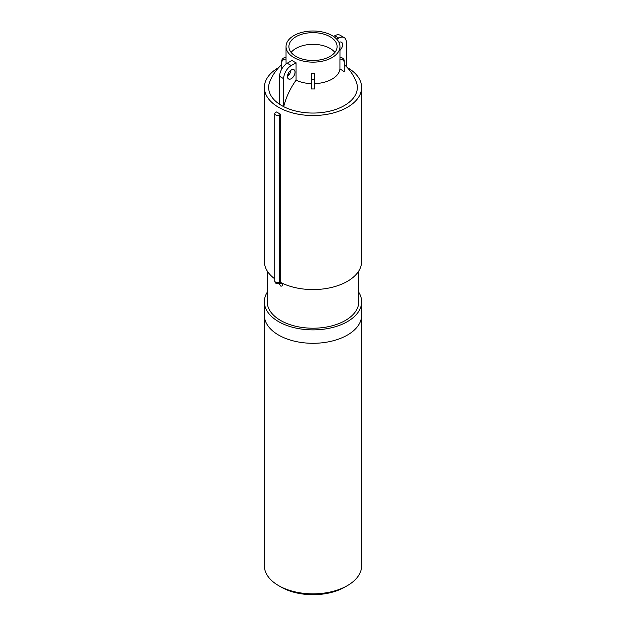 <?xml version="1.0" encoding="UTF-8"?>
<svg xmlns="http://www.w3.org/2000/svg" width="626" height="626" viewBox="0 0 626 626"><rect width="100%" height="100%" fill="white"/><g stroke="black" fill="none" stroke-linecap="round" stroke-linejoin="round"><path stroke-width="0.94" d="M358.776 292.295A48.64 28.084 180 0 1 361.64 301.787L361.64 315.222A48.64 28.084 180 0 1 313 343.298A48.64 28.084 180 0 1 264.36 315.222L264.36 565.763A48.64 28.084 180 0 0 278.609 585.623A48.64 28.084 180 0 0 347.391 585.623A48.64 28.084 180 0 0 361.64 565.763L361.64 315.222A48.64 28.084 180 0 1 313 343.298A48.64 28.084 180 0 1 264.36 315.222L264.36 301.787A48.64 28.084 180 0 1 267.224 292.295M347.391 585.623L344.863 587.078A45.064 26.018 180 0 1 281.137 587.078L278.609 585.623M276.168 283.437A2.864 2.34 -60 0 0 279.619 282.13A2.864 1.651 180 0 1 276.504 282.49A2.864 1.651 180 0 1 274.736 280.964A2.864 2.864 0 0 0 276.168 283.437M282.717 283.461L282.717 283.914C282.717 285.699 282.021 286.403 280.628 286.019L278.844 283.054M282.717 283.914L279.619 282.13L279.619 114.902A2.864 1.651 180 0 1 276.504 115.254A2.864 1.651 180 0 1 274.736 113.729A2.864 1.651 180 0 1 275.573 112.563L276.645 111.944A48.64 28.084 0 0 0 280.691 114.284L280.691 282.483A48.64 28.084 180 0 0 332.93 287.107A48.64 28.084 180 0 0 361.64 261.488L361.64 87.452A48.64 28.084 180 0 1 313 115.528A48.64 28.084 180 0 1 264.36 87.452A48.64 28.084 180 0 1 278.797 67.483M279.619 114.902L280.691 114.284M281.739 69.048L281.739 62.577A4.288 3.506 0 0 1 286.035 59.079L286.074 63.969M286.035 46.567A26.965 15.572 180 0 1 302.679 32.184A26.965 15.572 180 0 1 332.07 35.565A26.965 15.572 180 0 1 339.965 46.567A26.965 15.572 180 0 1 313 62.138A26.965 15.572 180 0 1 286.035 46.567L286.035 58.249A26.965 15.572 0 0 0 286.074 59.079M286.035 57.428A4.288 3.506 180 0 0 281.739 60.925L281.739 62.577M314.432 73.821L314.432 73.798A26.965 15.572 0 0 1 313 73.821L314.432 73.821L314.432 88.986A34.555 28.217 180 0 0 311.568 88.986L311.568 79.799L314.432 79.799M311.568 73.821L311.568 73.798A26.965 15.572 0 0 0 313 73.821L311.568 73.821L311.568 79.799M279.619 104.307A44.344 25.603 180 0 1 269.822 81.607A46.598 46.598 0 0 1 281.739 64.572M287.999 73.938A26.965 15.572 0 0 0 288.829 75.003M296.067 80.214A46.512 26.855 120 0 0 283.727 106.686L279.619 104.386L279.619 76.356A10.728 6.197 120 0 1 287.209 63.21L292.013 60.432A26.965 15.572 0 0 0 296.067 62.772L296.067 80.214A26.965 15.572 0 0 0 311.568 83.649M344.261 64.572A46.598 46.598 0 0 1 356.178 81.607A44.344 25.603 180 0 1 335.802 109.409A44.344 25.603 180 0 1 283.727 106.686M344.261 62.577L344.261 71.763A46.574 38.029 180 0 0 339.926 68.93L339.926 59.079A26.965 15.572 0 0 0 339.965 58.249L339.965 59.079A4.288 3.506 0 0 1 344.261 62.577L344.261 60.925A4.288 3.506 180 0 0 339.965 57.428M314.432 83.649A26.965 15.572 0 0 0 339.926 68.93M333.525 36.472L334.746 35.768A10.728 6.197 -60 0 1 340.114 35.236L344.159 37.568A10.728 6.197 120 0 0 338.791 38.1L336.804 39.25M339.965 50.354A5.368 3.099 120 0 0 341.475 42.216A5.368 3.099 120 0 0 338.971 42.38M346.381 66.622L346.381 42.482A10.728 6.197 120 0 0 344.159 37.568M287.467 76.192A5.368 3.099 120 0 0 290.988 70.089M295.042 72.123A5.368 3.099 -60 0 1 292.702 77.522A5.368 3.099 -60 0 1 288.57 78.954A5.368 3.099 -60 0 1 288.57 72.765A5.368 3.099 -60 0 1 293.93 69.666A5.368 3.099 -60 0 1 295.042 72.123M283.664 106.725L283.664 78.688A10.728 6.197 -60 0 1 291.254 65.55L296.067 62.772M347.203 67.483A48.64 28.084 180 0 1 347.391 67.592A48.64 28.084 180 0 1 361.64 87.452M274.736 278.82A48.64 28.084 180 0 1 264.36 261.488L264.36 87.452M291.121 52.412A24.101 13.913 180 0 1 330.043 48.405A24.101 13.913 180 0 1 334.879 52.412M330.043 36.731A24.101 13.913 180 0 1 337.101 46.567A24.101 13.913 180 0 1 313 60.487A24.101 13.913 180 0 1 288.899 46.567A24.101 13.913 180 0 1 303.774 33.71A24.101 13.913 180 0 1 330.043 36.731M358.776 270.98L358.776 301.787A45.776 26.433 180 0 1 313 328.212A45.776 26.433 180 0 1 267.224 301.787L267.224 270.98M279.133 284.001A45.776 26.433 180 0 1 280.964 282.905M361.64 301.787A48.64 28.084 180 0 1 313 329.871A48.64 28.084 180 0 1 264.36 301.787M286.035 58.249L286.035 59.079M334.746 35.768L338.791 38.1M279.619 76.356L283.664 78.688M287.209 63.21L291.254 65.55M274.736 280.964L274.736 113.729M339.965 46.567L339.965 58.249"/></g></svg>
